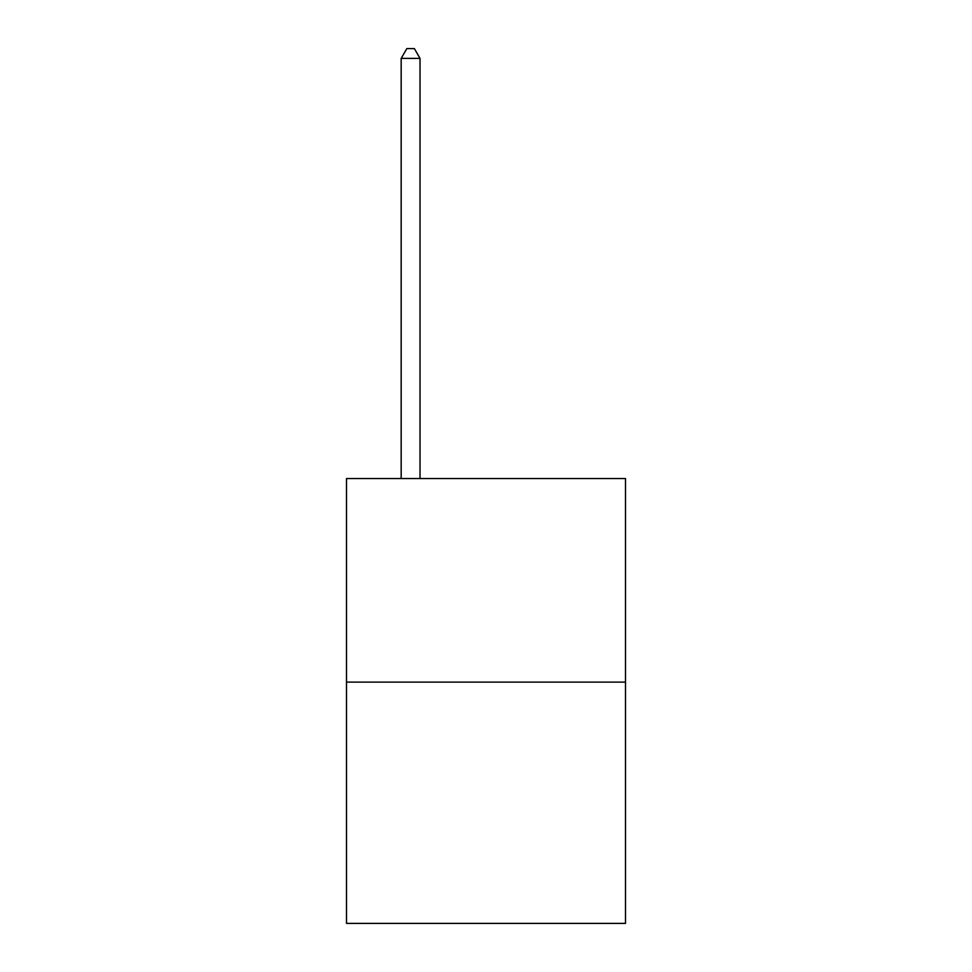 <?xml version="1.0" encoding="UTF-8"?>
<svg xmlns="http://www.w3.org/2000/svg" width="972" height="972" viewBox="0 0 972 972"><rect width="100%" height="100%" fill="white"/><g stroke="black" fill="none" stroke-linecap="round" stroke-linejoin="round"><path stroke-width="1.46" d="M625.494 682.113L625.494 478.54L346.506 478.54L346.506 923.4L625.494 923.4L625.494 682.113L346.506 682.113M420.026 478.54L420.026 58.405L401.169 58.405L401.169 478.54M401.169 58.405L406.831 48.6L414.364 48.6L420.026 58.405"/></g></svg>
